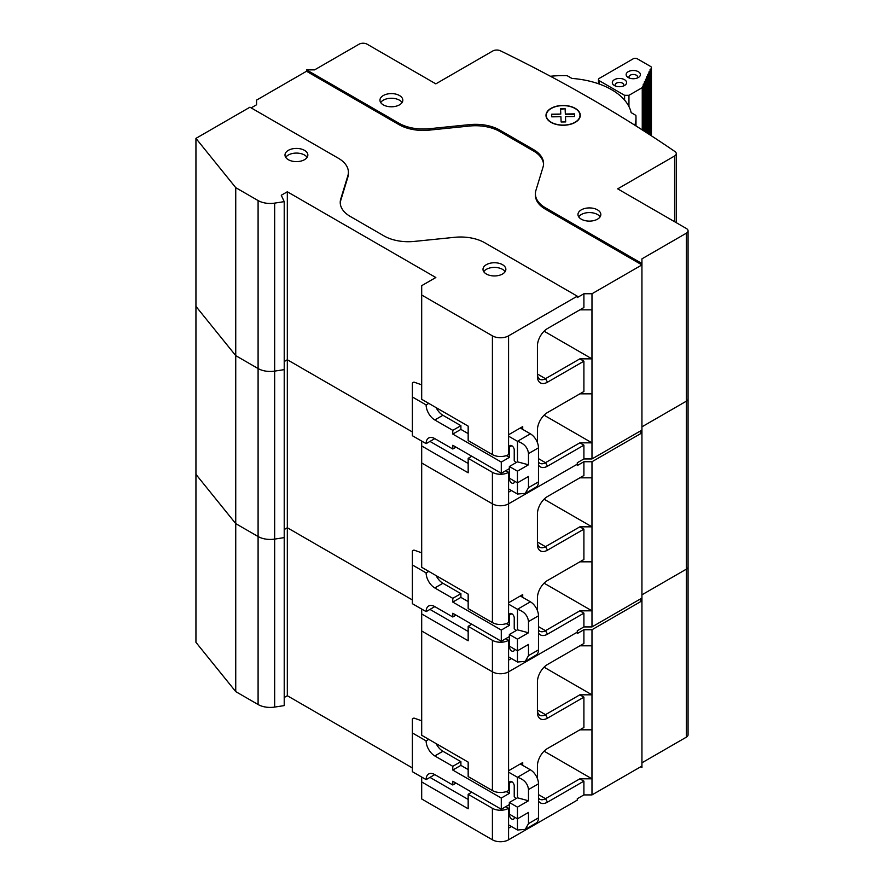 <?xml version="1.0" encoding="UTF-8"?>
<svg xmlns="http://www.w3.org/2000/svg" width="884" height="884" viewBox="0 0 884 884"><rect width="100%" height="100%" fill="white"/><g stroke="black" fill="none" stroke-linecap="round" stroke-linejoin="round"><path stroke-width="1.33" d="M537.417 712.327L537.417 681.995A14.288 8.254 120 0 1 547.516 664.492L583.904 643.486L579.86 645.817L591.949 645.817L591.949 694.824L579.86 694.824L583.904 697.156L547.516 718.162A14.288 8.254 120 0 1 537.417 712.327M547.516 718.162L545.494 714.659L537.417 709.996A11.426 6.597 120 0 0 539.781 715.222A11.426 6.597 120 0 0 545.494 714.659L579.86 694.824M421.69 777.069L421.69 798.97L492.41 839.8A11.426 6.597 0 0 0 508.576 839.8L577.274 800.142L577.274 798.738L583.904 794.915L583.904 781.147L547.516 802.153A14.288 8.254 120 0 1 538.478 800.926M544.08 751.168L591.949 778.815L579.86 778.815L583.904 781.147M591.949 778.815L591.949 729.819L579.86 729.819L583.904 727.488L583.904 697.156M583.904 643.486L583.904 629.728L577.274 633.552L577.274 632.148L508.576 671.818A11.426 6.597 180 0 1 492.41 671.818L421.69 630.988L421.69 735.278L468.166 762.107L468.166 776.572L492.41 790.572A11.426 6.597 0 0 0 508.576 790.572L508.576 770.737L522.72 762.572L522.72 765.367M583.904 794.915L591.982 794.915L591.982 629.728L583.904 629.728M505.747 806.672L508.576 808.308L508.576 828.131L511.405 826.496M537.417 778.55L537.417 765.986A14.288 8.254 120 0 1 547.516 748.494L583.904 727.488M195.939 642.336L235.741 691.608L235.741 523.626L195.939 474.343L195.939 642.336M274.659 707.078L284.217 705.609L284.217 537.616L274.659 539.096L274.659 707.078A17.15 9.901 0 0 1 258.095 704.526L235.741 691.608M412.375 767.931L287.322 695.73L284.217 697.52M591.982 794.915L641.939 766.074L641.939 599.485L640.723 598.788L641.939 599.485L641.939 598.081L591.982 626.922L583.904 626.922L577.274 630.745L577.274 632.148L508.576 671.818L508.576 770.737M641.939 766.074L641.939 767.478L640.723 766.771M641.939 762.804L686.382 737.145A5.713 3.304 0 0 0 688.061 734.814L688.061 566.821A5.713 3.304 180 0 1 686.382 569.152L641.939 594.821L686.382 569.152A5.713 3.304 0 0 0 688.061 566.821L688.061 398.839A5.713 3.304 180 0 1 686.382 401.17L641.939 426.828L686.382 401.17A5.713 3.304 0 0 0 688.061 398.839L688.061 230.846A5.713 3.304 180 0 1 686.382 233.177L641.939 258.846L641.939 264.913L591.982 293.753L583.904 293.753L577.274 297.577L577.274 296.173L508.576 335.843A11.426 6.597 180 0 1 492.41 335.843L421.69 295.013L421.69 285.676L435.834 277.51L287.322 191.773L281.267 195.265L284.217 201.64L274.659 203.121A17.15 9.901 180 0 1 258.095 200.558L235.741 187.651L195.939 138.379L195.939 306.361L235.741 355.633L258.095 368.551L235.741 355.633L195.939 306.361L195.939 474.343L235.741 523.626L258.095 536.533L235.741 523.626L235.741 187.651M639.508 599.485L641.939 600.888L591.982 629.728M412.375 599.938L287.322 527.748L284.217 529.538L287.322 527.748L412.375 599.938M274.659 203.121L274.659 539.096A17.15 9.901 180 0 1 258.095 536.533A17.15 9.901 0 0 0 274.659 539.096L284.217 537.616L284.217 369.634L274.659 371.114A17.15 9.901 180 0 1 258.095 368.551A17.15 9.901 0 0 0 274.659 371.114L284.217 369.634L284.217 201.64M287.322 695.73L287.322 359.755L412.375 431.956L287.322 359.755L284.217 361.545L287.322 359.755L287.322 191.773M429.978 777.39L468.166 799.434M421.69 781.942L468.166 808.772L468.166 794.307L492.41 808.308A11.426 6.597 180 0 0 508.576 808.308M471.78 792.219L468.166 794.307M544.08 667.177L591.949 694.824M538.478 798.009A11.426 6.597 120 0 0 539.781 799.224A11.426 6.597 120 0 0 545.494 798.65L579.86 778.815M515.88 798.716A6.862 3.956 -120 0 0 514.234 796.639L514.234 785.909A3.425 1.978 -120 0 0 511.814 781.699A3.425 1.978 -120 0 0 510.09 781.533A3.425 1.978 -120 0 0 509.383 783.102L509.383 793.368L501.283 798.053L501.283 809.247L452.785 781.246L452.785 784.981L434.806 774.605A12.288 7.094 -120 0 0 428.663 773.997A12.288 7.094 -120 0 0 426.121 779.622L412.375 771.688L412.375 732.958L426.121 740.891L428.762 739.356M436.143 743.621A12.288 7.094 60 0 0 442.906 751.256L460.896 761.643L460.896 765.378L468.166 769.577M506.3 791.589L509.383 793.368M421.69 721.974L421.69 728.98M508.576 772.141L517.471 777.268L517.471 797.799L509.361 802.484L509.361 814.153L517.449 818.816L517.449 807.147L509.361 802.484M517.471 797.799L528.488 800.771L517.449 807.147M508.576 824.871L517.471 829.999L525.262 829.369L536.113 823.103A11.426 6.597 -120 0 0 538.478 817.866L538.478 783.81A11.426 6.597 -120 0 0 530.4 769.809L520.3 763.975M525.262 829.369L528.488 823.634L528.488 812.44L517.449 818.816L517.471 829.999M528.488 800.771L528.488 789.567C527.836 783.567 524.157 779.467 517.471 777.268L530.4 769.809M421.491 721.863L421.69 714.736M412.375 732.958L412.375 718.957L413.933 718.062L421.491 720.725M434.243 774.296A12.288 7.094 60 0 0 434.221 774.936L426.121 779.622M426.121 740.891A12.288 7.094 -120 0 0 434.806 755.942L452.785 766.317L452.785 770.052L501.283 798.053M460.896 761.643L452.785 766.317M460.896 765.378L452.785 770.052M514.234 816.96L514.234 817.634A3.425 1.978 -120 0 1 513.527 819.203A3.425 1.978 -120 0 1 511.814 819.037A3.425 1.978 -120 0 1 509.383 814.838L509.383 814.164M509.361 804.584L501.283 809.247M456.022 783.114L452.785 784.981M544.08 415.193L591.949 442.84L579.86 442.84L583.904 445.171L583.904 458.94L577.274 462.763L577.274 464.166L508.576 503.825A11.426 6.597 180 0 1 492.41 503.825A11.426 6.597 0 0 0 508.576 503.825L577.274 464.166L577.274 465.559L583.904 461.735L583.904 475.504L547.516 496.51A14.288 8.254 120 0 0 537.417 514.013L537.417 544.334A14.288 8.254 120 0 0 547.516 550.168L583.904 529.162L583.904 559.495L547.516 580.501A14.288 8.254 120 0 0 537.417 598.004L537.417 610.568M421.69 441.094L421.69 462.995L492.41 503.825L421.69 462.995L421.69 567.285L468.166 594.114L468.166 608.59L492.41 622.579A11.426 6.597 0 0 0 508.576 622.579L508.576 602.755L522.72 594.589L522.72 597.385M583.904 458.94L591.982 458.94L641.939 430.099L641.939 431.502L640.723 430.795L641.939 431.502L641.939 598.081M583.904 461.735L591.982 461.735L641.939 432.895L639.508 431.502M591.982 461.735L591.982 626.922M538.478 632.933A14.288 8.254 120 0 0 547.516 634.171L583.904 613.153L583.904 626.922M583.904 613.153L579.86 610.822L545.494 630.668L547.516 634.171M583.904 559.495L579.86 561.826L591.949 561.826L591.949 610.822L579.86 610.822M583.904 529.162L579.86 526.831L545.494 546.677L547.516 550.168M583.904 475.504L579.86 477.835L591.949 477.835L591.949 526.831L579.86 526.831M511.405 658.514L508.576 660.149L508.576 671.818A11.426 6.597 0 0 1 492.41 671.818L492.41 640.314L468.166 626.314L471.78 624.226M468.166 626.314L468.166 640.778L421.69 613.949L421.69 630.988L492.41 671.818L492.41 790.572M421.69 613.949L421.69 609.076M468.166 631.452L429.978 609.408M505.747 638.679L508.576 640.314L508.576 660.149M508.576 640.314A11.426 6.597 180 0 1 492.41 640.314M591.949 526.831L544.08 499.195M537.417 542.002A11.426 6.597 120 0 0 539.781 547.24A11.426 6.597 120 0 0 545.494 546.677L537.417 542.002M538.478 630.016A11.426 6.597 120 0 0 539.781 631.231A11.426 6.597 120 0 0 545.494 630.668L538.478 626.612M591.949 610.822L544.08 583.186M515.88 630.734A6.862 3.956 -120 0 0 514.234 628.646L514.234 617.916A3.425 1.978 -120 0 0 511.814 613.717A3.425 1.978 -120 0 0 510.09 613.551A3.425 1.978 -120 0 0 509.383 615.12L509.383 625.386L506.3 623.607M468.166 601.584L460.896 597.385L460.896 593.65L442.906 583.274A12.288 7.094 60 0 1 436.143 575.639M421.69 560.986L421.69 546.754M509.361 634.491L517.449 639.165L517.449 650.823L509.361 646.16L509.361 634.491L517.471 629.817L517.471 609.286L508.576 604.148M517.449 639.165L528.488 632.789L517.471 629.817M538.478 615.816L528.488 621.585C527.836 615.573 524.157 611.474 517.471 609.286L530.4 601.816A11.426 6.597 -120 0 1 538.478 615.816L538.478 649.884A11.426 6.597 -120 0 1 536.113 655.11L525.262 661.376L528.488 655.652L538.478 649.884M517.449 650.823L528.488 644.447L528.488 655.652M528.488 621.585L528.488 632.789M530.4 601.816L520.3 595.982M421.491 552.743L413.933 550.069L412.375 550.964L412.375 603.695L426.121 611.629L434.221 606.954A12.288 7.094 60 0 1 434.243 606.314M412.375 564.964L426.121 572.898L428.762 571.373M426.121 572.898A12.288 7.094 -120 0 0 434.806 587.948L452.785 598.335L452.785 602.07L460.896 597.385M426.121 611.629A12.288 7.094 -120 0 1 428.663 606.004A12.288 7.094 -120 0 1 434.806 606.612L452.785 616.999L452.785 613.264L501.283 641.265L501.283 630.06L452.785 602.07M452.785 598.335L460.896 593.65M501.283 630.06L509.383 625.386M509.383 646.171L509.383 646.845A3.425 1.978 -120 0 0 511.814 651.044A3.425 1.978 -120 0 0 513.527 651.221A3.425 1.978 -120 0 0 514.234 649.652L514.234 648.978M501.283 641.265L509.361 636.591M517.471 650.812L517.471 662.017L508.576 656.878M517.471 662.017L525.262 661.376M452.785 616.999L456.022 615.131M505.747 470.697L508.576 472.332L508.576 492.156L511.405 490.532M508.576 335.843L508.576 434.762L522.72 426.596L522.72 429.403M537.417 442.586L537.417 430.011A14.288 8.254 120 0 1 547.516 412.519L583.904 391.513L583.904 361.18L547.516 382.186A14.288 8.254 120 0 1 537.417 376.352L537.417 346.02A14.288 8.254 120 0 1 547.516 328.528L583.904 307.51L583.904 293.753M538.478 464.951A14.288 8.254 120 0 0 547.516 466.177L583.904 445.171M508.576 472.332A11.426 6.597 180 0 1 492.41 472.332L468.166 458.332L471.78 456.243M429.978 441.414L468.166 463.459M421.69 445.967L468.166 472.796L468.166 458.332M195.939 138.379L249.951 107.196L338.351 158.236A34.288 19.802 180 0 1 348.395 172.236A34.288 19.802 180 0 1 347.876 175.673L340.749 199.01A34.288 19.802 0 0 0 340.229 202.447A34.288 19.802 0 0 0 350.274 216.447L384.01 235.917A34.288 19.802 0 0 0 414.209 241.42L454.63 237.31A34.288 19.802 180 0 1 484.83 242.802L577.274 296.173M288.339 159.695A11.426 6.597 0 0 0 300.792 161.12A11.426 6.597 0 0 0 307.853 155.02A11.426 6.597 0 0 0 304.505 150.357A11.426 6.597 0 0 0 292.04 148.921A11.426 6.597 0 0 0 284.991 155.02A11.426 6.597 0 0 0 288.339 159.695M486.355 274.007A11.426 6.597 0 0 0 498.808 275.443A11.426 6.597 0 0 0 505.858 269.344A11.426 6.597 0 0 0 502.51 264.681A11.426 6.597 0 0 0 490.056 263.244A11.426 6.597 0 0 0 483.007 269.344A11.426 6.597 0 0 0 486.355 274.007M340.252 203.143A34.288 19.802 180 0 1 340.749 200.403L347.876 177.076A34.288 19.802 0 0 0 348.395 173.629L348.395 172.236M251.155 107.892L256.57 104.765L256.57 100.102L306.516 71.261L398.971 124.633A34.288 19.802 0 0 0 429.171 130.136L469.592 126.025A34.288 19.802 180 0 1 499.791 131.517L533.527 150.998A34.288 19.802 180 0 1 543.549 164.291M641.939 430.099L641.939 264.913L545.45 209.21A34.288 19.802 0 0 1 535.406 195.209L535.406 193.806A34.288 19.802 180 0 1 535.925 190.369L543.052 167.032A34.288 19.802 0 0 0 543.572 163.595A34.288 19.802 0 0 0 533.527 149.595L499.791 130.114A34.288 19.802 0 0 0 469.592 124.622L429.171 128.732A34.288 19.802 180 0 1 398.971 123.241L306.516 69.869L314.605 69.869L359.059 44.2A5.713 3.304 180 0 1 367.136 44.2L435.834 83.858L492.753 51.007A5.713 3.304 180 0 1 500.477 50.819A1449.451 836.828 180 0 1 591.418 99.03A1449.451 836.828 180 0 1 674.934 151.54A5.713 3.304 180 0 1 676.271 153.661A5.713 3.304 180 0 1 674.602 155.993L617.684 188.856L686.382 228.514A5.713 3.304 180 0 1 688.061 230.846M641.939 263.509L545.45 207.806A34.288 19.802 180 0 1 535.406 193.806M551.008 122.357A17.15 9.901 0 0 0 569.694 124.5A17.15 9.901 0 0 0 580.28 115.362A17.15 9.901 0 0 0 575.252 108.356A17.15 9.901 0 0 0 556.566 106.213A17.15 9.901 0 0 0 545.992 115.362A17.15 9.901 0 0 0 551.008 122.357M383.302 104.865A11.426 6.597 0 0 0 395.756 106.29A11.426 6.597 0 0 0 402.817 100.19A11.426 6.597 0 0 0 399.469 95.527A11.426 6.597 0 0 0 387.015 94.102A11.426 6.597 0 0 0 379.954 100.19A11.426 6.597 0 0 0 383.302 104.865M581.318 219.188A11.426 6.597 0 0 0 593.772 220.613A11.426 6.597 0 0 0 600.833 214.514A11.426 6.597 0 0 0 597.485 209.851A11.426 6.597 0 0 0 585.02 208.425A11.426 6.597 0 0 0 577.97 214.514A11.426 6.597 0 0 0 581.318 219.188M306.516 71.261L306.516 69.869M550.423 76.267A72.864 42.067 180 0 1 567.163 75.692L571.893 78.422A68.576 39.592 180 0 1 611.629 89.693A68.576 39.592 180 0 1 631.154 112.633L635.883 115.373A72.864 42.067 180 0 1 635.994 117.694A72.864 42.067 180 0 1 634.834 125.197M591.982 458.94L591.982 293.753M591.949 442.84L591.949 393.844L579.86 393.844L583.904 391.513M583.904 307.51L579.86 309.853L591.949 309.853L591.949 358.849L579.86 358.849L583.904 361.18M538.478 462.034A11.426 6.597 120 0 0 539.781 463.249A11.426 6.597 120 0 0 545.494 462.675L579.86 442.84M547.516 382.186L545.494 378.683L537.417 374.02A11.426 6.597 120 0 0 539.781 379.247A11.426 6.597 120 0 0 545.494 378.683L579.86 358.849M544.08 331.202L591.949 358.849M579.031 112.124A17.15 9.901 180 0 1 580.269 115.594M545.992 115.594A17.15 9.901 180 0 1 547.229 112.124M579.031 119.064A16.862 9.735 0 0 0 579.992 115.826L579.992 115.362A16.862 9.735 180 0 1 569.782 124.301A16.862 9.735 180 0 1 551.517 122.412A16.862 9.735 180 0 1 546.268 115.362A16.862 9.735 180 0 1 556.478 106.411A16.862 9.735 180 0 1 574.744 108.301A16.862 9.735 180 0 1 579.992 115.362M546.268 115.362L546.268 115.826A16.862 9.735 0 0 0 547.229 119.064M380.695 102.533A11.426 6.597 180 0 1 399.469 100.19A11.426 6.597 180 0 1 402.076 102.533M578.711 216.845A11.426 6.597 180 0 1 597.485 214.514A11.426 6.597 180 0 1 600.092 216.845M421.69 295.013L421.69 399.303L468.166 426.132L468.166 440.597L492.41 454.597A11.426 6.597 0 0 0 508.576 454.597L508.576 434.762M285.731 157.352A11.426 6.597 180 0 1 304.505 155.02A11.426 6.597 180 0 1 307.113 157.352M483.736 271.675A11.426 6.597 180 0 1 502.51 269.344A11.426 6.597 180 0 1 505.129 271.675M515.88 462.752A6.862 3.956 -120 0 0 514.234 460.663L514.234 449.934A3.425 1.978 -120 0 0 511.814 445.735A3.425 1.978 -120 0 0 510.09 445.558A3.425 1.978 -120 0 0 509.383 447.127L509.383 457.393L501.283 462.078L501.283 473.272L452.785 445.282L452.785 449.006L434.806 438.63A12.288 7.094 -120 0 0 428.663 438.022A12.288 7.094 -120 0 0 426.121 443.646L412.375 435.713L412.375 396.982L426.121 404.916L428.762 403.38M436.143 407.646A12.288 7.094 60 0 0 442.906 415.281L460.896 425.668L460.896 429.403L468.166 433.602M506.3 455.614L509.383 457.393M421.69 385.999L421.69 393.004M508.576 436.166L517.471 441.293L517.471 461.835L509.361 466.509L509.361 478.178L517.449 482.841L517.449 471.172L509.361 466.509M517.471 461.835L528.488 464.796L517.449 471.172M508.576 488.896L517.471 494.023L525.262 493.394L536.113 487.128A11.426 6.597 -120 0 0 538.478 481.891L538.478 447.834A11.426 6.597 -120 0 0 530.4 433.834L520.3 428M525.262 493.394L528.488 487.659L528.488 476.465L517.449 482.841L517.471 494.023M528.488 464.796L528.488 453.603C527.836 447.591 524.157 443.492 517.471 441.293L530.4 433.834M421.491 385.888L421.69 378.761M412.375 396.982L412.375 382.982L413.933 382.087L421.491 384.761M434.243 438.32A12.288 7.094 60 0 0 434.221 438.961L426.121 443.646M426.121 404.916A12.288 7.094 -120 0 0 434.806 419.966L452.785 430.342L452.785 434.077L501.283 462.078M460.896 425.668L452.785 430.342M460.896 429.403L452.785 434.077M514.234 480.984L514.234 481.658A3.425 1.978 -120 0 1 513.527 483.228A3.425 1.978 -120 0 1 511.814 483.062A3.425 1.978 -120 0 1 509.383 478.863L509.383 478.189M509.361 468.608L501.283 473.272M456.022 447.149L452.785 449.006M565.13 109.196L565.362 114.478L574.501 114.334L574.6 116.511L574.501 113.87L565.362 114.003L565.13 108.732L560.578 109.262M565.473 116.644L565.683 121.926L565.473 116.644L574.611 116.511M551.671 114.677L560.788 114.069L551.649 114.213L551.76 116.843L560.909 116.71L561.141 121.992L565.705 121.926M565.13 108.732L560.555 108.798L560.788 114.069M637.055 78.112A4.287 2.475 0 0 0 637.563 76.952A4.287 2.475 0 0 0 636.314 75.195A4.287 2.475 0 0 0 631.64 74.665A4.287 2.475 0 0 0 628.988 76.952A4.287 2.475 0 0 0 629.496 78.112M624.59 95.317L599.297 80.709A2.862 1.646 180 0 1 598.457 79.549A2.862 1.646 180 0 1 599.297 78.378L633.242 58.786A2.862 1.646 180 0 1 637.287 58.786L650.602 66.466A2.862 1.646 180 0 1 651.431 67.637A2.862 1.646 180 0 1 651.331 68.057L642.248 87.649L628.955 95.317L624.59 95.317L624.59 100.124M624.513 79.67A7.138 4.122 0 0 0 614.413 79.67A7.138 4.122 0 0 0 614.413 85.505L614.413 85.505A7.138 4.122 0 0 0 624.513 85.505A7.138 4.122 0 0 0 624.513 79.67M638.325 71.703A7.138 4.122 0 0 0 628.226 71.703A7.138 4.122 0 0 0 628.226 77.527L628.226 77.527A7.138 4.122 0 0 0 638.325 77.527A7.138 4.122 0 0 0 638.325 71.703M650.646 69.549L650.646 135.318M650.083 69.46L650.071 70.775M649.508 72.002L649.508 134.578M648.944 71.913L648.944 73.228M648.37 74.455L648.37 133.849M647.806 74.367L647.806 75.67M647.232 76.897L647.232 133.108M646.668 76.809L646.668 78.124M646.094 79.35L646.094 132.379M645.53 79.262L645.53 80.577M644.966 81.792L644.966 131.65M644.403 81.704L644.392 83.019M643.828 84.245L643.828 130.92M643.265 84.157L643.254 85.472M642.248 87.649L642.248 129.904M628.955 106.588L628.955 95.317M623.242 86.091A4.287 2.475 0 0 0 623.75 84.919A4.287 2.475 0 0 0 622.491 83.173A4.287 2.475 0 0 0 617.828 82.632A4.287 2.475 0 0 0 615.176 84.919A4.287 2.475 0 0 0 615.684 86.091M508.576 828.131L508.576 839.8M686.382 737.145L686.382 233.177M492.41 839.8L492.41 808.308M258.095 704.526L258.095 200.558M538.478 794.606L545.494 798.65L547.516 802.153M538.478 783.81L528.488 789.567M528.488 823.634L538.478 817.866M442.906 751.256L434.806 755.942M511.814 781.699L509.383 783.102M509.383 814.838L509.969 814.495M508.576 492.156L508.576 602.755M492.41 622.579L492.41 472.332M442.906 583.274L434.806 587.948M511.814 613.717L509.383 615.12M509.383 646.845L509.969 646.513M347.876 177.076L347.876 175.673M545.45 207.806L545.45 209.21M674.602 221.707L674.602 155.993M398.971 124.633L398.971 123.241M429.171 128.732L429.171 130.136M469.592 126.025L469.592 124.622M499.791 130.114L499.791 131.517M533.527 150.998L533.527 149.595M538.478 458.63L545.494 462.675L547.516 466.177M340.749 199.01L340.749 200.403M492.41 454.597L492.41 335.843M538.478 447.834L528.488 453.603M528.488 487.659L538.478 481.891M442.906 415.281L434.806 419.966M511.814 445.735L509.383 447.127M509.383 478.863L509.969 478.52M599.297 80.709L599.297 84.057M651.331 135.771L651.331 68.057M676.271 222.68L676.271 153.661M635.994 125.937L635.994 117.694M598.457 79.549L598.457 83.759M651.431 135.838L651.431 67.637"/></g></svg>
